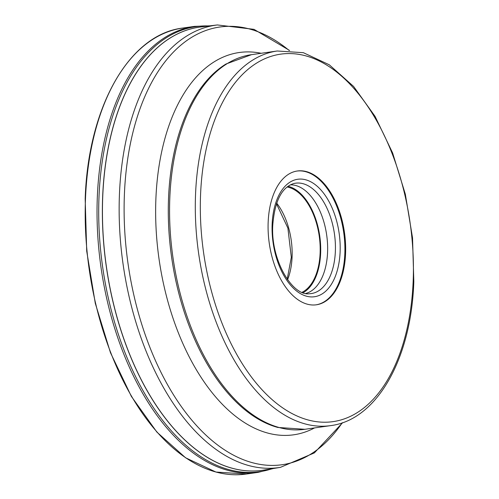 <?xml version="1.0" encoding="UTF-8"?>
<svg xmlns="http://www.w3.org/2000/svg" width="499" height="499" viewBox="0 0 499 499"><rect width="100%" height="100%" fill="white"/><g stroke="black" fill="none" stroke-linecap="round" stroke-linejoin="round"><path stroke-width="0.75" d="M345.57 253.586A67.577 37.98 -98.1 0 1 316.397 304.789A67.577 37.98 -98.1 0 1 268.163 222.205A67.577 37.98 -98.1 0 1 297.329 170.995A67.577 37.98 -98.1 0 1 345.57 253.586M316.029 304.839A67.577 37.98 81.9 0 0 344.828 253.685A67.577 37.98 81.9 0 0 296.961 171.051M290.324 184.848A54.959 30.894 -98.1 0 1 327.575 252.188A54.959 30.894 -98.1 0 1 305.8 293.443M303.13 292.713A54.959 30.894 81.9 0 0 320.639 253.18A54.959 30.894 81.9 0 0 287.967 186.295M287.044 186.994A54.06 30.383 -98.1 0 1 320.121 252.968A54.06 30.383 -98.1 0 1 302.051 292.302M246.275 474.05A225.249 126.609 -98.1 0 1 85.485 198.752A225.249 126.609 -98.1 0 1 182.721 28.063L194.56 26.372A225.249 126.609 81.9 0 0 97.324 197.068A225.249 126.609 81.9 0 0 258.114 472.366L246.275 474.05L215.948 472.048L185.591 457.783L156.879 432.09L131.368 396.399L110.46 352.674L95.297 303.342L86.707 251.116L85.179 198.889C88.073 106.873 129.272 34.319 182.721 28.063M209.062 25.954A224.806 126.359 81.9 0 0 98.995 196.968A224.806 126.359 81.9 0 0 272.155 468.711M200.043 27.052A223.808 125.798 81.9 0 0 199.263 27.158A223.808 125.798 81.9 0 0 102.651 196.762A223.808 125.798 81.9 0 0 102.651 196.787A223.808 125.798 81.9 0 0 262.412 470.295A223.808 125.798 81.9 0 0 263.191 470.177M200.823 26.952L217.377 24.95A223.452 125.598 81.9 0 0 119.436 194.448A223.452 125.598 81.9 0 0 119.436 194.479A223.452 125.598 81.9 0 0 280.419 467.357L263.965 470.058A223.808 125.798 -98.1 0 1 102.732 196.774A223.808 125.798 -98.1 0 1 200.823 26.952L199.263 27.158M342.208 422.828A221.069 124.263 -98.1 0 1 199.457 428.697A221.069 124.263 -98.1 0 1 124.394 194.516A221.069 124.263 -98.1 0 1 124.394 194.491A221.069 124.263 -98.1 0 1 289.139 50.449M261.177 53.287A193.076 108.526 81.9 0 0 155.894 198.814A193.076 108.526 81.9 0 0 314.557 427.917M168.531 198.296A188.909 106.181 -98.1 0 1 225.972 64.015L251.49 54.665A189.208 106.349 -98.1 0 0 169.81 198.022A189.208 106.349 -98.1 0 0 169.81 198.047A189.208 106.349 -98.1 0 0 304.877 429.296L277.762 427.443A188.909 106.181 -98.1 0 1 168.531 198.321A188.909 106.181 -98.1 0 1 168.531 198.296M251.49 54.665L277.219 50.998A189.208 106.349 81.9 0 0 195.546 194.342A189.208 106.349 81.9 0 0 195.546 194.379A189.208 106.349 81.9 0 0 330.606 425.628L304.877 429.296M413.172 280.987A185.603 104.322 -98.1 0 1 299.668 417.12A185.603 104.322 -98.1 0 1 200.561 194.797A185.603 104.322 -98.1 0 1 314.064 58.664A185.603 104.322 -98.1 0 1 413.172 280.987M272.142 224.194A59.337 33.352 -98.1 0 1 308.438 180.707A59.337 33.352 -98.1 0 1 340.112 251.777A59.337 33.352 -98.1 0 1 340.112 251.802A59.337 33.352 -98.1 0 1 303.816 295.289A59.337 33.352 -98.1 0 1 272.142 224.219A59.337 33.352 -98.1 0 1 272.142 224.194M293.736 183.557A55.745 31.331 -98.1 0 1 335.359 251.328A55.745 31.331 -98.1 0 1 335.359 251.353A55.745 31.331 -98.1 0 1 309.436 293.736C292.183 296.369 270.364 259.268 272.791 224.787C274.774 201.041 281.76 187.293 293.736 183.557M287.592 279.721A54.06 30.383 81.9 0 0 292.083 257.004A54.06 30.383 81.9 0 0 292.09 256.96A54.06 30.383 81.9 0 0 276.677 203.112M258.114 472.366L273.315 468.524M210.229 25.817L194.56 26.372M263.965 470.058L262.412 470.295M217.377 24.95L254.003 29.347L289.582 50.468M280.419 467.357L314.358 452.899L342.626 422.684M330.606 425.628C377.013 419.927 411.357 358.488 413.821 281.555L412.536 237.867L405.331 194.205L392.619 152.95L375.061 116.367L353.598 86.439L329.303 64.801L303.373 52.694L277.219 50.998M287.206 279.178L291.316 257.309L287.892 228.099L276.458 203.742"/></g></svg>

